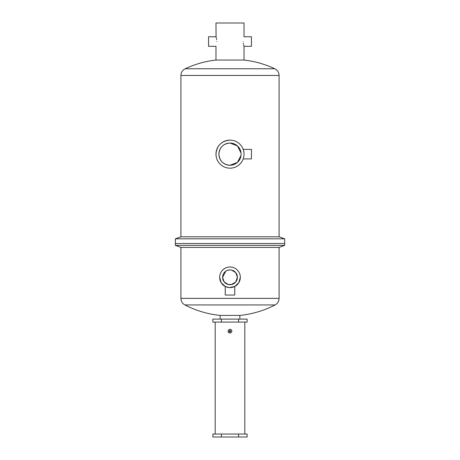 <?xml version="1.0" encoding="UTF-8"?>
<svg xmlns="http://www.w3.org/2000/svg" width="460" height="460" viewBox="0 0 460 460"><rect width="100%" height="100%" fill="white"/><g stroke="black" fill="none" stroke-linecap="round" stroke-linejoin="round"><path stroke-width="0.69" d="M221.444 434.039L212.888 434.039L212.888 437L221.444 437L221.444 434.039L238.556 434.039L238.556 437L221.444 437M238.556 437L247.112 437L247.112 434.039L238.556 434.039M241.057 153.036L237.458 145.912L230 143.037C223.249 143.692 219.541 147.395 218.885 154.152A11.115 11.115 0 0 1 230 143.037A11.115 11.115 0 0 1 241.115 154.152C240.948 151.76 240.948 151.76 241.115 154.152L241.109 153.789M241.092 153.45L241.063 153.111M241.04 152.858L240.959 152.3M241.097 154.813L241.115 154.152C240.948 156.544 240.948 156.544 241.115 154.152A11.115 11.115 0 0 1 230 165.267A11.115 11.115 0 0 1 218.885 154.152C219.546 160.908 223.249 164.611 230 165.267L237.423 162.42L241.052 155.359M243.196 149.379L251.442 149.379L251.442 158.918L243.196 158.918M230 140.122C221.473 140.944 216.792 145.624 215.97 154.152A14.03 14.03 0 0 1 230 140.122A14.03 14.03 0 0 1 244.03 154.152C243.127 160.304 243.127 160.304 244.03 154.152A14.03 14.03 0 0 1 230 168.182A14.03 14.03 0 0 1 215.97 154.152L216.24 156.894M243.466 158.096L243.616 157.538M243.777 156.808L243.909 156.003M216.085 37.111L215.97 23L244.03 23L244.03 36.754L251.442 36.754L251.442 46.293L244.03 46.293L243.915 45.937M243.196 41.526C244.111 47.679 244.111 47.679 243.196 41.526C244.111 35.374 244.111 35.374 243.196 41.526M243.771 45.465L243.622 44.907M243.461 44.177L243.323 43.378M216.804 41.526C215.889 47.679 215.889 47.679 216.804 41.526C215.889 35.374 215.889 35.374 216.804 41.526M215.97 36.754L208.558 36.754L208.558 46.293L215.97 46.293L215.97 60.047L244.03 60.047L244.03 46.293M279.088 236.796L279.088 75.469L180.912 75.469L180.912 236.796L279.088 236.796L284.648 238.82L175.352 238.82L175.352 243.53L284.648 243.53L284.648 238.82M243.909 152.3L243.328 149.759M216.229 37.582L216.378 38.145M216.539 38.876L216.677 39.669M241.092 154.905L240.994 155.796M231.443 270.031L235.727 272.596L237.412 277.299A7.412 7.412 0 0 1 230 284.711A7.412 7.412 0 0 1 222.588 277.299L224.141 281.836L228.148 284.476L231.851 284.476L230.707 284.677M230 284.711L229.615 284.7M231.38 284.579L235.704 282.026L237.412 277.299A7.412 7.412 0 0 0 230 269.888A7.412 7.412 0 0 0 222.588 277.299L225.877 271.141M227.154 270.457L230 269.888M229.057 287.58L225.233 286.459L225.233 295.038L234.767 295.038L234.767 286.459L229.528 287.615M230 245.381L284.648 245.381L284.648 243.53L175.352 243.53L175.352 245.381L230 245.381M220.144 319.119L220.144 315.416C207.748 314.145 196 310.655 184.92 304.951C182.355 303.502 181.021 301.311 180.912 298.367L180.912 247.405L279.088 247.405L284.648 245.381M220.144 315.416L239.855 315.416C252.252 314.145 264 310.655 275.08 304.951C277.644 303.502 278.978 301.311 279.088 298.367L279.088 247.405M230 266.972L232.018 267.174M240.327 277.299A10.327 10.327 0 0 1 230 287.627A10.327 10.327 0 0 1 219.673 277.299A10.327 10.327 0 0 1 230 266.972A10.327 10.327 0 0 1 240.327 277.299L238.826 282.658L234.767 286.459M233.231 287.109L232.461 287.327M219.673 277.299L221.174 282.658L225.233 286.459L227.177 287.236M226.32 286.948L226.619 287.057M226.648 287.069L226.97 287.172M222.697 269.997L224.256 268.715M226.044 267.76L227.976 267.174M230.362 284.7L228.971 284.636M228.689 284.59L228.183 284.481M238.556 322.086L247.112 322.086L247.112 319.119L238.556 319.119L238.556 322.086L221.444 322.086L221.444 319.119L238.556 319.119M221.444 319.119L212.888 319.119L212.888 322.086L221.444 322.086M230 331.838L230.684 331.154A0.684 0.684 0 0 0 230 330.47A0.684 0.684 0 0 0 229.316 331.154A0.684 0.684 0 0 0 230 331.838A0.684 0.684 0 0 0 230.684 331.154L230 330.47L229.316 331.154L230.264 331.786M229.638 332.971L230.362 332.971M230.707 332.862L231.029 332.695M231.817 331.516L231.851 331.154C231.742 330.027 231.127 329.412 230 329.303M228.183 330.792L228.148 331.154A1.851 1.851 0 0 0 230 333.005A1.851 1.851 0 0 0 231.851 331.154A1.851 1.851 0 0 0 230 329.303A1.851 1.851 0 0 0 228.148 331.154L229.287 332.862M228.459 330.125L228.286 330.441M180.912 75.469C181.033 72.41 182.453 70.179 185.167 68.764L274.833 68.764C265.04 64.176 254.777 61.266 244.03 60.047M184.92 304.951L275.08 304.951M180.912 298.367L279.088 298.367M279.088 75.469C278.967 72.41 277.547 70.179 274.833 68.764M180.912 236.796L175.352 238.82M185.167 68.764C194.959 64.176 205.223 61.266 215.97 60.047M239.855 319.119L239.855 315.416M180.912 247.405L175.352 245.381M244.818 434.039L244.818 322.086M215.182 434.039L215.182 322.086"/></g></svg>
